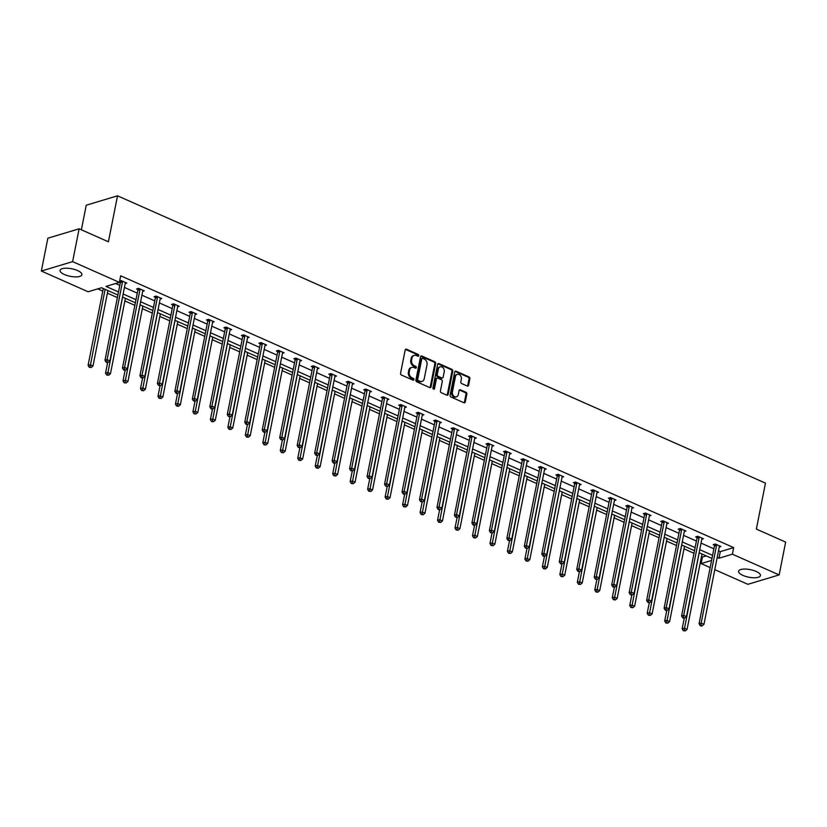 <?xml version="1.0" encoding="UTF-8"?>
<svg xmlns="http://www.w3.org/2000/svg" width="827" height="827" viewBox="0 0 827 827"><rect width="100%" height="100%" fill="white"/><g stroke="black" fill="none" stroke-linecap="round" stroke-linejoin="round"><path stroke-width="1.24" d="M418.793 355.651A0.982 0.775 73.3 0 0 418.204 354.411L406.522 349.232A1.406 1.096 73.3 0 0 405.168 350.028L400.568 373.235A1.406 1.096 73.3 0 0 401.415 375.013L413.097 380.193A0.982 0.775 73.3 0 0 413.448 378.394L411.939 377.722A4.486 3.525 73.3 0 1 409.241 372.036L409.623 370.103A4.486 3.525 73.3 0 1 411.846 367.364A4.486 3.525 73.3 0 1 413.955 367.539L415.464 368.201A0.982 0.775 73.3 0 0 415.826 366.402L414.317 365.73A4.486 3.525 73.3 0 1 411.608 360.045L411.991 358.112A4.486 3.525 73.3 0 1 414.224 355.383A4.486 3.525 73.3 0 1 416.332 355.548L417.842 356.22A0.982 0.775 73.3 0 0 418.793 355.651M417.831 356.21A0.982 0.775 73.3 0 0 417.356 354.669L405.675 349.48A1.406 1.096 73.3 0 0 405.468 349.418M413.087 380.193A0.982 0.775 73.3 0 0 412.611 378.642L411.091 377.97L411.939 377.722M415.454 368.201A0.982 0.775 73.3 0 0 414.978 366.65L413.469 365.989L414.317 365.73M742.915 575.396A11.133 3.846 11.2 0 1 738.594 571.25A11.133 3.846 11.2 0 1 744.972 569.059A11.133 3.846 11.2 0 1 756.105 571.426A11.133 3.846 11.2 0 1 760.427 575.571A11.133 3.846 11.2 0 1 754.059 577.763A11.133 3.846 11.2 0 1 742.915 575.396M64.392 274.523A11.133 3.846 11.2 0 1 60.071 270.377A11.133 3.846 11.2 0 1 66.439 268.196A11.133 3.846 11.2 0 1 77.583 270.563A11.133 3.846 11.2 0 1 81.904 274.709A11.133 3.846 11.2 0 1 75.526 276.89A11.133 3.846 11.2 0 1 64.392 274.523M467.224 386.033A1.406 1.096 73.3 0 0 468.578 385.237L469.86 378.725A1.406 1.096 73.3 0 0 469.023 376.947L456.049 371.189A1.406 1.096 73.3 0 0 454.695 371.995L450.095 395.203A1.406 1.096 73.3 0 0 450.942 396.981L463.916 402.728A1.406 1.096 73.3 0 0 465.27 401.932L466.831 394.065A1.406 1.096 73.3 0 0 465.983 392.287L460.432 389.827A1.406 1.096 73.3 0 0 459.078 390.623L458.303 394.531A3.742 2.946 73.3 0 1 456.442 396.815A3.742 2.946 73.3 0 1 453.382 395.657A3.742 2.946 73.3 0 1 452.421 391.915L455.45 376.636A3.742 2.946 73.3 0 1 457.31 374.352A3.742 2.946 73.3 0 1 460.37 375.51A3.742 2.946 73.3 0 1 461.332 379.252L460.825 381.795A1.406 1.096 73.3 0 0 461.673 383.573L467.224 386.033M117.899 295.012L101.504 287.744L88.117 291.766L41.35 271.039L47.852 238.197L79.123 228.8L108.409 241.784L117.517 195.813L765.461 483.123L756.364 529.094L785.65 542.088L779.148 574.92L747.877 584.317L714.786 569.648M79.123 228.8L72.621 261.632L119.388 282.369L105.99 286.4L118.509 291.952M718.508 550.854L720.286 551.64L733.683 547.619L120.68 275.805L119.388 282.369M733.683 547.619L732.381 554.183L779.148 574.92M435.674 363.56A1.406 1.096 73.3 0 0 434.826 361.781L421.853 356.034A1.406 1.096 73.3 0 0 420.498 356.83L415.909 380.038A1.406 1.096 73.3 0 0 416.746 381.816L429.72 387.574A1.406 1.096 73.3 0 0 431.074 386.767L435.674 363.56L434.826 363.818A1.406 1.096 73.3 0 0 433.979 362.04L421.015 356.282A1.406 1.096 73.3 0 0 420.809 356.22M438.951 363.611L451.924 369.369A1.406 1.096 73.3 0 1 452.772 371.137L448.172 394.345A1.406 1.096 73.3 0 1 446.818 395.151L441.267 392.691A1.406 1.096 73.3 0 1 440.419 390.913L442.29 381.495A1.406 1.096 73.3 0 0 441.442 379.727L437.762 378.094A1.406 1.096 73.3 0 0 436.408 378.89L434.464 388.69A0.982 0.775 73.3 0 1 432.924 388.008L437.597 364.418A1.406 1.096 73.3 0 1 438.951 363.611L438.103 363.87L451.077 369.617L451.924 369.369M41.35 271.039L72.621 261.632M117.517 195.813L86.246 205.21L81.377 229.803M97.71 288.881L102.775 291.125M107.396 293.182L117.393 297.606M124.877 300.925L134.863 305.359M142.347 308.678L152.333 313.102M159.818 316.421L169.804 320.845M177.288 324.174L187.284 328.598M194.769 331.916L204.755 336.341M212.239 339.659L222.225 344.094M229.71 347.412L239.696 351.837M247.18 355.155L257.166 359.59M264.661 362.908L274.647 367.333M282.131 370.651L292.117 375.086M299.601 378.404L309.587 382.829M317.072 386.147L327.058 390.582M334.553 393.9L344.539 398.325M352.023 401.643L362.009 406.078M369.493 409.396L379.479 413.82M386.964 417.139L396.95 421.574M404.434 424.892L414.43 429.316M421.915 432.635L431.901 437.07M439.385 440.388L449.371 444.812M456.855 448.131L466.841 452.565M474.326 455.884L484.312 460.308M491.807 463.627L501.793 468.051M509.277 471.38L519.263 475.804M526.747 479.122L536.733 483.547M544.218 486.876L554.204 491.3M561.698 494.618L571.684 499.043M579.169 502.361L589.155 506.796M596.639 510.114L606.625 514.539M614.11 517.857L624.096 522.292M631.58 525.61L641.576 530.035M649.061 533.353L659.047 537.788M666.531 541.106L676.517 545.531M684.001 548.849L693.987 553.284M701.472 556.602L702.412 557.016L706.206 555.878M710.166 567.591L701.12 563.58L711.582 560.437M702.412 557.016L701.12 563.58M717.205 557.419L718.994 558.215L732.381 554.183M123.14 293.998L135.979 299.694M140.611 301.752L153.45 307.448M158.081 309.494L170.931 315.19M175.551 317.248L188.401 322.943M193.022 324.99L205.871 330.686M210.503 332.743L223.342 338.439M227.973 340.486L240.822 346.182M245.443 348.239L258.293 353.935M262.914 355.982L275.763 361.678M280.394 363.735L293.234 369.431M297.865 371.478L310.714 377.174M315.335 379.221L328.185 384.917M332.805 386.974L345.655 392.67M350.286 394.717L363.125 400.413M367.757 402.47L380.596 408.166M385.227 410.213L398.076 415.909M402.697 417.966L415.547 423.662M420.168 425.709L433.017 431.405M437.648 433.462L450.488 439.158M455.119 441.204L467.968 446.9M472.589 448.958L485.439 454.654M490.06 456.7L502.909 462.396M507.54 464.454L520.379 470.149M525.011 472.196L537.86 477.892M542.481 479.949L555.331 485.645M559.951 487.692L572.801 493.388M577.432 495.445L590.271 501.141M594.902 503.188L607.742 508.884M612.373 510.941L625.222 516.637M629.843 518.684L642.693 524.38M647.324 526.427L660.163 532.133M664.794 534.18L677.633 539.876M682.265 541.923L695.114 547.619M699.735 549.676L712.585 555.372M711.975 558.432L699.135 552.736M694.504 550.689L681.655 544.993M677.034 542.936L664.184 537.24M659.553 535.193L646.714 529.497M642.083 527.44L629.244 521.744M624.612 519.697L611.763 514.001M607.142 511.944L594.293 506.248M589.672 504.201L576.822 498.505M572.191 496.448L559.352 490.752M554.721 488.705L541.871 483.009M537.25 480.963L524.401 475.267M519.78 473.209L506.93 467.513M502.299 465.467L489.46 459.771M484.829 457.713L471.99 452.018M467.358 449.971L454.509 444.275M449.888 442.218L437.038 436.522M432.407 434.475L419.568 428.779M414.937 426.722L402.098 421.026M397.467 418.979L384.617 413.283M379.996 411.226L367.147 405.53M362.526 403.483L349.676 397.787M345.045 395.73L332.206 390.034M327.575 387.987L314.725 382.291M310.104 380.234L297.255 374.538M292.634 372.491L279.784 366.795M275.153 364.738L262.314 359.042M257.683 356.995L244.833 351.299M240.212 349.242L227.363 343.546M222.742 341.499L209.893 335.803M205.261 333.757L192.422 328.061M187.791 326.003L174.952 320.307M170.321 318.261L157.471 312.565M152.85 310.507L140.001 304.812M135.38 302.765L122.53 297.069M720.286 551.64L718.994 558.215M115.594 283.516L119.812 285.377M124.432 287.434L137.282 293.13M141.913 295.177L154.752 300.873M159.384 302.93L172.223 308.626M176.854 310.673L189.703 316.369M194.324 318.426L207.174 324.122M211.805 326.169L224.644 331.865M229.275 333.922L242.115 339.618M246.746 341.665L259.595 347.361M264.216 349.418L277.066 355.114M281.687 357.161L294.536 362.857M299.167 364.914L312.006 370.61M316.638 372.657L329.487 378.352M334.108 380.41L346.958 386.106M351.578 388.152L364.428 393.848M369.059 395.906L381.898 401.602M386.529 403.648L399.369 409.344M404 411.401L416.849 417.097M421.47 419.144L434.32 424.84M438.951 426.897L451.79 432.593M456.421 434.64L469.26 440.336M473.892 442.383L486.741 448.079M491.362 450.136L504.212 455.832M508.832 457.879L521.682 463.575M526.313 465.632L539.152 471.328M543.784 473.375L556.633 479.071M561.254 481.128L574.103 486.824M578.724 488.871L591.574 494.567M596.205 496.624L609.044 502.32M613.675 504.367L626.515 510.063M631.146 512.12L643.995 517.816M648.616 519.863L661.466 525.558M666.097 527.616L678.936 533.312M683.567 535.358L696.406 541.054M701.038 543.112L713.887 548.808M714.435 545.21L713.184 544.662L715.293 544.021L720.896 546.502L719.273 546.988M696.965 537.467L695.714 536.909L697.823 536.278L703.426 538.759L701.803 539.245M679.484 529.714L678.233 529.166L680.352 528.525L685.945 531.006L684.332 531.492M662.013 521.971L660.763 521.413L662.872 520.783L668.474 523.264L666.862 523.749M644.543 514.218L643.292 513.67L645.401 513.029L651.004 515.51L649.381 515.996M627.073 506.475L625.822 505.917L627.931 505.287L633.534 507.768L631.911 508.254M609.602 498.722L608.341 498.174L610.46 497.534L616.053 500.015L614.44 500.511M592.122 490.98L590.871 490.421L592.99 489.791L598.583 492.272L596.97 492.758M574.651 483.226L573.4 482.679L575.509 482.038L581.112 484.529L579.489 485.015M557.181 475.484L555.93 474.925L558.039 474.295L563.642 476.776L562.019 477.262M539.711 467.741L538.449 467.183L540.569 466.542L546.171 469.033L544.548 469.519M522.23 459.988L520.979 459.43L523.098 458.799L528.691 461.28L527.078 461.766M504.759 452.245L503.509 451.687L505.617 451.046L511.22 453.537L509.597 454.023M487.289 444.492L486.038 443.934L488.147 443.303L493.75 445.784L492.127 446.27M469.819 436.749L468.568 436.191L470.677 435.55L476.28 438.041L474.657 438.527M452.338 428.996L451.087 428.438L453.206 427.807L458.799 430.288L457.186 430.774M434.868 421.253L433.617 420.695L435.726 420.054L441.329 422.545L439.716 423.031M417.397 413.5L416.146 412.942L418.255 412.311L423.858 414.792L422.235 415.278M399.927 405.757L398.676 405.199L400.785 404.568L406.388 407.049L404.765 407.535M382.456 398.004L381.195 397.446L383.315 396.815L388.907 399.296L387.294 399.782M364.976 390.261L363.725 389.703L365.834 389.072L371.437 391.553L369.824 392.039M347.505 382.508L346.255 381.96L348.363 381.319L353.966 383.8L352.343 384.286M330.035 374.765L328.784 374.207L330.893 373.577L336.496 376.058L334.873 376.543M312.565 367.012L311.303 366.464L313.423 365.823L319.026 368.304L317.403 368.79M295.084 359.269L293.833 358.711L295.952 358.081L301.545 360.562L299.932 361.048M277.614 351.516L276.363 350.968L278.472 350.328L284.075 352.809L282.452 353.305M260.143 343.774L258.892 343.215L261.001 342.585L266.604 345.066L264.981 345.552M242.673 336.02L241.412 335.473L243.531 334.832L249.134 337.313L247.511 337.809M225.192 328.278L223.941 327.719L226.06 327.089L231.653 329.57L230.04 330.056M207.722 320.525L206.471 319.977L208.58 319.336L214.183 321.827L212.57 322.313M190.251 312.782L189.001 312.224L191.109 311.593L196.712 314.074L195.089 314.56M172.781 305.039L171.53 304.481L173.639 303.84L179.242 306.331L177.619 306.817M155.311 297.286L154.049 296.728L156.169 296.097L161.761 298.578L160.149 299.064M137.83 289.543L136.579 288.985L138.688 288.344L144.291 290.835L142.678 291.321M120.36 281.79L119.564 281.438M119.636 281.077L121.218 280.601L126.82 283.082L125.197 283.568M414.224 355.383L413.376 355.631A4.486 3.525 73.3 0 0 411.153 358.36L411.991 358.112M413.469 365.989A4.486 3.525 73.3 0 1 410.771 360.303L411.153 358.36M411.846 367.364L411.009 367.622A4.486 3.525 73.3 0 0 408.776 370.351L409.623 370.103M411.091 377.97A4.486 3.525 73.3 0 1 408.393 372.284L408.776 370.351M429.926 387.636A1.406 1.096 73.3 0 0 430.236 387.026L434.826 363.818M422.711 358.37A0.982 0.775 73.3 0 0 421.76 358.939L417.728 379.304A0.982 0.775 73.3 0 0 418.317 380.544L419.909 381.257A4.486 3.525 73.3 0 0 422.018 381.423A4.486 3.525 73.3 0 0 424.241 378.694L427.001 364.769A4.486 3.525 73.3 0 0 424.303 359.083L422.711 358.37M421.863 358.629A0.982 0.775 73.3 0 0 420.912 359.187L421.76 358.939M422.018 381.423L421.17 381.671A4.486 3.525 73.3 0 1 419.062 381.505L417.47 380.802A0.982 0.775 73.3 0 1 416.88 379.562L420.912 359.187M447.025 395.213A1.406 1.096 73.3 0 0 447.324 394.603L451.924 371.395A1.406 1.096 73.3 0 0 451.077 369.617M437.101 378.042L436.253 378.29A1.406 1.096 73.3 0 0 435.56 379.148L433.617 388.948L434.464 388.69M444.223 371.736A3.742 2.946 73.3 0 0 443.262 367.994A3.742 2.946 73.3 0 0 440.202 366.837A3.742 2.946 73.3 0 0 438.341 369.121L437.276 374.507A1.406 1.096 73.3 0 0 438.114 376.285L441.804 377.918A1.406 1.096 73.3 0 0 443.158 377.112L444.223 371.736M440.202 366.837L439.354 367.095A3.742 2.946 73.3 0 0 437.493 369.38L438.341 369.121M442.455 377.97L441.608 378.228A1.406 1.096 73.3 0 1 440.956 378.177L437.266 376.543A1.406 1.096 73.3 0 1 436.429 374.765L437.493 369.38M457.31 374.352L456.463 374.61A3.742 2.946 73.3 0 0 454.602 376.895L455.45 376.636M456.442 396.815L455.594 397.063A3.742 2.946 73.3 0 1 452.534 395.906A3.742 2.946 73.3 0 1 451.573 392.174L454.602 376.895M464.112 402.801A1.406 1.096 73.3 0 0 464.423 402.18L465.983 394.314A1.406 1.096 73.3 0 0 465.136 392.546L459.585 390.075A1.406 1.096 73.3 0 0 459.378 390.013M467.42 386.106A1.406 1.096 73.3 0 0 467.731 385.485L469.023 378.973A1.406 1.096 73.3 0 0 468.175 377.195L455.201 371.447A1.406 1.096 73.3 0 0 454.995 371.375M103.292 288.53L88.076 365.379L90.184 364.738L92.986 365.989L107.913 290.587M105.112 289.347L90.05 367.012L89.213 367.271L91.177 367.508L90.05 367.012M92.986 365.989L91.177 367.508M89.213 367.271L88.076 365.379M122.489 281.904L120.37 282.545L104.977 360.303L107.086 359.662L122.489 281.904A1.427 1.116 73.3 0 0 122.499 281.376L122.468 281.159M106.952 361.937L106.114 362.185L107.231 362.681L108.079 362.433L106.952 361.937L107.086 359.662L109.888 360.903L125.28 283.144A1.427 1.116 73.3 0 1 125.466 282.689L125.57 282.524M120.37 282.545A1.427 1.116 73.3 0 0 120.391 282.017L120.246 280.891M104.977 360.303L106.114 362.185M108.079 362.433L109.888 360.903M107.634 362.567L105.546 373.122L107.655 372.491L110.456 373.732L125.384 298.33M122.592 297.089L107.531 374.765L106.683 375.013L108.647 375.262L107.531 374.765M110.456 373.732L108.647 375.262M106.683 375.013L105.546 373.122M125.104 370.31L123.016 380.875L125.135 380.234L127.927 381.485L142.864 306.083M140.063 304.843L125.001 382.508L124.153 382.767L126.117 383.004L125.001 382.508M127.927 381.485L126.117 383.004M124.153 382.767L123.016 380.875M139.959 289.657L137.84 290.287L122.448 368.046L124.557 367.415L139.959 289.657A1.427 1.116 73.3 0 0 139.97 289.13L139.949 288.902M124.432 369.679L123.585 369.938L125.549 370.176L124.432 369.679L124.557 367.415L127.358 368.656L142.761 290.897A1.427 1.116 73.3 0 1 142.937 290.442L143.04 290.277M137.84 290.287A1.427 1.116 73.3 0 0 137.861 289.76L137.716 288.644M122.448 368.046L123.585 369.938M125.549 370.176L127.358 368.656M157.43 297.4L155.321 298.03L139.918 375.789L142.037 375.158L157.43 297.4A1.427 1.116 73.3 0 0 157.45 296.872L157.419 296.655M141.903 377.432L141.055 377.681L143.019 377.929L141.903 377.432L142.037 375.158L144.839 376.399L160.231 298.64A1.427 1.116 73.3 0 1 160.407 298.185L160.51 298.02M155.321 298.03A1.427 1.116 73.3 0 0 155.331 297.513L155.197 296.386M139.918 375.789L141.055 377.681M143.019 377.929L144.839 376.399M142.585 378.063L140.487 388.618L142.606 387.987L145.407 389.228L160.335 313.826M157.533 312.585L142.471 390.261L141.624 390.509L143.588 390.757L142.471 390.261M145.407 389.228L143.588 390.757M141.624 390.509L140.487 388.618M174.9 305.153L172.791 305.783L157.399 383.542L159.508 382.911L174.9 305.153A1.427 1.116 73.3 0 0 174.921 304.625L174.89 304.398M159.373 385.175L158.526 385.434L160.49 385.671L159.373 385.175L159.508 382.911L162.309 384.152L177.702 306.393A1.427 1.116 73.3 0 1 177.877 305.938L177.981 305.773M172.791 305.783A1.427 1.116 73.3 0 0 172.802 305.256L172.667 304.14M157.399 383.542L158.526 385.434M160.49 385.671L162.309 384.152M160.056 385.806L157.967 396.371L160.076 395.73L162.878 396.97L177.805 321.579M175.004 320.338L159.942 398.004L159.094 398.263L161.069 398.5L159.942 398.004M162.878 396.97L161.069 398.5M159.094 398.263L157.967 396.371M192.381 312.895L190.262 313.526L174.869 391.285L176.978 390.654L192.381 312.895A1.427 1.116 73.3 0 0 192.391 312.368L192.36 312.151M176.844 392.928L176.006 393.176L177.123 393.673L177.97 393.425L176.844 392.928L176.978 390.654L179.779 391.895L195.172 314.136A1.427 1.116 73.3 0 1 195.358 313.681L195.461 313.516M190.262 313.526A1.427 1.116 73.3 0 0 190.282 312.999L190.138 311.882M174.869 391.285L176.006 393.176M177.97 393.425L179.779 391.895M177.526 393.549L175.438 404.114L177.547 403.483L180.348 404.723L195.275 329.322M192.474 328.081L177.412 405.757L176.575 406.005L178.539 406.253L177.412 405.757M180.348 404.723L178.539 406.253M176.575 406.005L175.438 404.114M209.851 320.638L207.732 321.279L192.34 399.038L194.448 398.397L209.851 320.638A1.427 1.116 73.3 0 0 209.862 320.121L209.841 319.894M194.324 400.671L193.477 400.93L195.441 401.167L194.324 400.671L194.448 398.397L197.25 399.648L212.653 321.889A1.427 1.116 73.3 0 1 212.828 321.434L212.932 321.269M207.732 321.279A1.427 1.116 73.3 0 0 207.753 320.752L207.608 319.635M192.34 399.038L193.477 400.93M195.441 401.167L197.25 399.648M194.996 401.302L192.908 411.867L195.017 411.226L197.818 412.466L212.756 337.075M209.955 335.824L194.893 413.5L194.045 413.758L196.009 413.996L194.893 413.5M197.818 412.466L196.009 413.996M194.045 413.758L192.908 411.867M227.322 328.391L225.213 329.022L209.81 406.781L211.929 406.15L227.322 328.391A1.427 1.116 73.3 0 0 227.342 327.864L227.311 327.647M211.795 408.424L210.947 408.672L212.063 409.169L212.911 408.92L211.795 408.424L211.929 406.15L214.72 407.391L230.123 329.632A1.427 1.116 73.3 0 1 230.299 329.177L230.402 329.012M225.213 329.022A1.427 1.116 73.3 0 0 225.223 328.495L225.089 327.378M209.81 406.781L210.947 408.672M212.911 408.92L214.72 407.391M212.477 409.045L210.378 419.609L212.498 418.979L215.299 420.219L230.226 344.818M227.425 343.577L212.363 421.243L211.516 421.501L213.48 421.739L212.363 421.243M215.299 420.219L213.48 421.739M211.516 421.501L210.378 419.609M244.792 336.134L242.683 336.775L227.28 414.534L229.399 413.893L244.792 336.134A1.427 1.116 73.3 0 0 244.813 335.607L244.782 335.39M229.265 416.167L228.417 416.426L230.382 416.663L229.265 416.167L229.399 413.893L232.201 415.144L247.593 337.385A1.427 1.116 73.3 0 1 247.769 336.93L247.873 336.765M242.683 336.775A1.427 1.116 73.3 0 0 242.693 336.248L242.559 335.131M227.28 414.534L228.417 416.426M230.382 416.663L232.201 415.144M229.947 416.798L227.859 427.363L229.968 426.722L232.769 427.962L247.697 352.571M244.895 351.32L229.834 428.996L228.986 429.244L230.96 429.492L229.834 428.996M232.769 427.962L230.96 429.492M228.986 429.244L227.859 427.363M262.262 343.887L260.154 344.518L244.761 422.277L246.87 421.646L262.262 343.887A1.427 1.116 73.3 0 0 262.283 343.36L262.252 343.133M246.735 423.92L245.898 424.168L247.015 424.664L247.862 424.416L246.735 423.92L246.87 421.646L249.671 422.886L265.064 345.128A1.427 1.116 73.3 0 1 265.25 344.673L265.353 344.508M260.154 344.518A1.427 1.116 73.3 0 0 260.174 343.991L260.029 342.874M244.761 422.277L245.898 424.168M247.862 424.416L249.671 422.886M247.418 424.54L245.33 435.105L247.438 434.475L250.24 435.715L265.167 360.314M262.366 359.073L247.304 436.739L246.467 436.997L248.431 437.235L247.304 436.739M250.24 435.715L248.431 437.235M246.467 436.997L245.33 435.105M264.888 432.294L262.8 442.858L264.909 442.218L267.71 443.458L282.638 368.056M279.846 366.816L264.785 444.492L263.937 444.74L265.901 444.988L264.785 444.492M267.71 443.458L265.901 444.988M263.937 444.74L262.8 442.858M282.369 440.036L280.27 450.601L282.389 449.971L285.191 451.211L300.118 375.809M297.317 374.569L282.255 452.235L281.407 452.493L283.372 452.731L282.255 452.235M285.191 451.211L283.372 452.731M281.407 452.493L280.27 450.601M299.839 447.789L297.741 458.354L299.86 457.713L302.661 458.954L317.589 383.552M314.787 382.312L299.725 459.988L298.878 460.236L300.842 460.484L299.725 459.988M302.661 458.954L300.842 460.484M298.878 460.236L297.741 458.354M317.31 455.532L315.221 466.097L317.33 465.467L320.132 466.707L335.059 391.305M332.258 390.065L317.196 467.731L316.359 467.989L318.323 468.227L317.196 467.731M320.132 466.707L318.323 468.227M316.359 467.989L315.221 466.097M334.78 463.285L332.692 473.85L334.801 473.209L337.602 474.45L352.529 399.048M349.738 397.808L334.677 475.484L333.829 475.732L335.793 475.98L334.677 475.484M337.602 474.45L335.793 475.98M333.829 475.732L332.692 473.85M352.25 471.028L350.162 481.593L352.281 480.963L355.072 482.203L370.01 406.801M367.209 405.561L352.147 483.226L351.299 483.485L353.263 483.723L352.147 483.226M355.072 482.203L353.263 483.723M351.299 483.485L350.162 481.593M369.731 478.781L367.633 489.346L369.752 488.705L372.553 489.946L387.481 414.544M384.679 413.304L369.617 490.98L368.77 491.228L370.734 491.476L369.617 490.98M372.553 489.946L370.734 491.476M368.77 491.228L367.633 489.346M387.201 486.524L385.113 497.089L387.222 496.458L390.024 497.699L404.951 422.297M402.149 421.057L387.088 498.722L386.25 498.981L388.214 499.219L387.088 498.722M390.024 497.699L388.214 499.219M386.25 498.981L385.113 497.089M404.672 494.277L402.584 504.832L404.692 504.201L407.494 505.442L422.421 430.04M419.62 428.799L404.558 506.475L403.721 506.724L405.685 506.972L404.558 506.475M407.494 505.442L405.685 506.972M403.721 506.724L402.584 504.832M279.743 351.63L277.624 352.271L262.231 430.03L264.34 429.389L279.743 351.63A1.427 1.116 73.3 0 0 279.753 351.103L279.733 350.886M264.216 431.663L263.368 431.921L264.485 432.418L265.333 432.159L264.216 431.663L264.34 429.389L267.142 430.629L282.545 352.871A1.427 1.116 73.3 0 1 282.72 352.416L282.824 352.261M277.624 352.271A1.427 1.116 73.3 0 0 277.645 351.744L277.5 350.627M262.231 430.03L263.368 431.921M265.333 432.159L267.142 430.629M297.213 359.383L295.105 360.014L279.702 437.772L281.821 437.142L297.213 359.383A1.427 1.116 73.3 0 0 297.224 358.856L297.203 358.629M281.687 439.406L280.839 439.664L282.803 439.912L281.687 439.406L281.821 437.142L284.612 438.382L300.015 360.624A1.427 1.116 73.3 0 1 300.191 360.169L300.294 360.003M295.105 360.014A1.427 1.116 73.3 0 0 295.115 359.487L294.97 358.37M279.702 437.772L280.839 439.664M282.803 439.912L284.612 438.382M314.684 367.126L312.575 367.767L297.172 445.526L299.291 444.885L314.684 367.126A1.427 1.116 73.3 0 0 314.705 366.599L314.673 366.382M299.157 447.159L298.309 447.417L300.273 447.655L299.157 447.159L299.291 444.885L302.093 446.125L317.485 368.366A1.427 1.116 73.3 0 1 317.661 367.912L317.764 367.757M312.575 367.767A1.427 1.116 73.3 0 0 312.585 367.24L312.451 366.113M297.172 445.526L298.309 447.417M300.273 447.655L302.093 446.125M332.154 374.879L330.045 375.51L314.653 453.268L316.762 452.638L332.154 374.879A1.427 1.116 73.3 0 0 332.175 374.352L332.144 374.124M316.627 454.902L315.78 455.16L317.754 455.398L316.627 454.902L316.762 452.638L319.563 453.878L334.956 376.12A1.427 1.116 73.3 0 1 335.131 375.665L335.245 375.499M330.045 375.51A1.427 1.116 73.3 0 0 330.066 374.982L329.921 373.866M314.653 453.268L315.78 455.16M317.754 455.398L319.563 453.878M349.635 382.622L347.516 383.263L332.123 461.021L334.232 460.381L349.635 382.622A1.427 1.116 73.3 0 0 349.645 382.095L349.614 381.878M334.098 462.655L333.26 462.903L334.377 463.409L335.224 463.151L334.098 462.655L334.232 460.381L337.034 461.621L352.426 383.862A1.427 1.116 73.3 0 1 352.612 383.408L352.715 383.252M347.516 383.263A1.427 1.116 73.3 0 0 347.536 382.736L347.392 381.609M332.123 461.021L333.26 462.903M335.224 463.151L337.034 461.621M367.105 390.375L364.986 391.006L349.594 468.764L351.702 468.134L367.105 390.375A1.427 1.116 73.3 0 0 367.116 389.848L367.095 389.62M351.578 470.398L350.731 470.656L352.695 470.894L351.578 470.398L351.702 468.134L354.504 469.374L369.907 391.616A1.427 1.116 73.3 0 1 370.082 391.161L370.186 390.995M364.986 391.006A1.427 1.116 73.3 0 0 365.007 390.478L364.862 389.362M349.594 468.764L350.731 470.656M352.695 470.894L354.504 469.374M384.576 398.118L382.467 398.759L367.064 476.517L369.183 475.876L384.576 398.118A1.427 1.116 73.3 0 0 384.596 397.591L384.565 397.373M369.049 478.151L368.201 478.399L370.165 478.647L369.049 478.151L369.183 475.876L371.985 477.117L387.377 399.358A1.427 1.116 73.3 0 1 387.553 398.903L387.656 398.748M382.467 398.759A1.427 1.116 73.3 0 0 382.477 398.232L382.343 397.105M367.064 476.517L368.201 478.399M370.165 478.647L371.985 477.117M402.046 405.871L399.937 406.502L384.545 484.26L386.654 483.63L402.046 405.871A1.427 1.116 73.3 0 0 402.067 405.344L402.036 405.116M386.519 485.894L385.671 486.152L387.636 486.39L386.519 485.894L386.654 483.63L389.455 484.87L404.848 407.111A1.427 1.116 73.3 0 1 405.023 406.657L405.127 406.491M399.937 406.502A1.427 1.116 73.3 0 0 399.948 405.974L399.813 404.858M384.545 484.26L385.671 486.152M387.636 486.39L389.455 484.87M419.527 413.614L417.408 414.255L402.015 492.013L404.124 491.372L419.527 413.614A1.427 1.116 73.3 0 0 419.537 413.087L419.506 412.869M403.989 493.647L403.152 493.895L404.269 494.391L405.116 494.143L403.989 493.647L404.124 491.372L406.925 492.613L422.318 414.854A1.427 1.116 73.3 0 1 422.504 414.399L422.607 414.234M417.408 414.255A1.427 1.116 73.3 0 0 417.428 413.727L417.284 412.601M402.015 492.013L403.152 493.895M405.116 494.143L406.925 492.613M436.997 421.367L434.878 421.997L419.485 499.756L421.594 499.126L436.997 421.367A1.427 1.116 73.3 0 0 437.007 420.84L436.987 420.612M421.47 501.389L420.623 501.648L422.587 501.886L421.47 501.389L421.594 499.126L424.396 500.366L439.799 422.607A1.427 1.116 73.3 0 1 439.974 422.152L440.078 421.987M434.878 421.997A1.427 1.116 73.3 0 0 434.899 421.47L434.754 420.354M419.485 499.756L420.623 501.648M422.587 501.886L424.396 500.366M422.142 502.02L420.054 512.585L422.163 511.954L424.964 513.195L439.902 437.793M437.101 436.553L422.039 514.218L421.191 514.477L423.155 514.714L422.039 514.218M424.964 513.195L423.155 514.714M421.191 514.477L420.054 512.585M454.468 429.11L452.359 429.751L436.956 507.509L439.075 506.868L454.468 429.11A1.427 1.116 73.3 0 0 454.488 428.582L454.457 428.365M438.941 509.143L438.093 509.391L439.209 509.887L440.057 509.639L438.941 509.143L439.075 506.868L441.866 508.109L457.269 430.35A1.427 1.116 73.3 0 1 457.445 429.895L457.548 429.73M452.359 429.751A1.427 1.116 73.3 0 0 452.369 429.223L452.235 428.097M436.956 507.509L438.093 509.391M440.057 509.639L441.866 508.109M439.623 509.773L437.524 520.328L439.644 519.697L442.445 520.938L457.372 445.536M454.571 444.295L439.509 521.971L438.661 522.219L440.626 522.468L439.509 521.971M442.445 520.938L440.626 522.468M438.661 522.219L437.524 520.328M471.938 436.863L469.829 437.493L454.426 515.252L456.545 514.621L471.938 436.863A1.427 1.116 73.3 0 0 471.959 436.336L471.928 436.108M456.411 516.885L455.563 517.144L457.527 517.382L456.411 516.885L456.545 514.621L459.347 515.862L474.739 438.103A1.427 1.116 73.3 0 1 474.915 437.648L475.018 437.483M469.829 437.493A1.427 1.116 73.3 0 0 469.839 436.966L469.705 435.85M454.426 515.252L455.563 517.144M457.527 517.382L459.347 515.862M457.093 517.516L455.005 528.081L457.114 527.44L459.915 528.691L474.843 453.289M472.041 452.049L456.98 529.714L456.132 529.973L458.106 530.21L456.98 529.714M459.915 528.691L458.106 530.21M456.132 529.973L455.005 528.081M489.408 444.606L487.299 445.236L471.907 522.995L474.016 522.364L489.408 444.606A1.427 1.116 73.3 0 0 489.429 444.078L489.398 443.861M473.881 524.638L473.044 524.887L474.16 525.383L475.008 525.135L473.881 524.638L474.016 522.364L476.817 523.605L492.21 445.846A1.427 1.116 73.3 0 1 492.396 445.391L492.499 445.226M487.299 445.236A1.427 1.116 73.3 0 0 487.32 444.719L487.175 443.592M471.907 522.995L473.044 524.887M475.008 525.135L476.817 523.605M474.564 525.269L472.475 535.824L474.584 535.193L477.386 536.434L492.313 461.032M489.512 459.791L474.45 537.467L473.613 537.715L475.577 537.963L474.45 537.467M477.386 536.434L475.577 537.963M473.613 537.715L472.475 535.824M506.889 452.359L504.77 452.989L489.377 530.748L491.486 530.117L506.889 452.359A1.427 1.116 73.3 0 0 506.899 451.831L506.879 451.604M491.362 532.381L490.514 532.64L492.478 532.877L491.362 532.381L491.486 530.117L494.288 531.358L509.69 453.599A1.427 1.116 73.3 0 1 509.866 453.144L509.97 452.979M504.77 452.989A1.427 1.116 73.3 0 0 504.79 452.462L504.646 451.346M489.377 530.748L490.514 532.64M492.478 532.877L494.288 531.358M492.034 533.012L489.946 543.577L492.055 542.936L494.856 544.187L509.794 468.785M506.992 467.544L491.931 545.21L491.083 545.469L493.047 545.706L491.931 545.21M494.856 544.187L493.047 545.706M491.083 545.469L489.946 543.577M524.359 460.101L522.25 460.732L506.848 538.491L508.967 537.86L524.359 460.101A1.427 1.116 73.3 0 0 524.37 459.574L524.349 459.357M508.832 540.134L507.985 540.382L509.949 540.631L508.832 540.134L508.967 537.86L511.758 539.101L527.161 461.342A1.427 1.116 73.3 0 1 527.337 460.887L527.44 460.722M522.25 460.732A1.427 1.116 73.3 0 0 522.261 460.215L522.116 459.088M506.848 538.491L507.985 540.382M509.949 540.631L511.758 539.101M509.515 540.755L507.416 551.32L509.535 550.689L512.337 551.929L527.264 476.528M524.463 475.287L509.401 552.963L508.553 553.211L510.517 553.459L509.401 552.963M512.337 551.929L510.517 553.459M508.553 553.211L507.416 551.32M541.83 467.844L539.721 468.485L524.318 546.244L526.437 545.603L541.83 467.844A1.427 1.116 73.3 0 0 541.85 467.327L541.819 467.1M526.303 547.877L525.455 548.136L527.419 548.373L526.303 547.877L526.437 545.603L529.239 546.854L544.631 469.095A1.427 1.116 73.3 0 1 544.807 468.64L544.91 468.475M539.721 468.485A1.427 1.116 73.3 0 0 539.731 467.958L539.597 466.841M524.318 546.244L525.455 548.136M527.419 548.373L529.239 546.854M526.985 548.508L524.887 559.073L527.006 558.432L529.807 559.672L544.735 484.281M541.933 483.03L526.871 560.706L526.024 560.964L527.988 561.202L526.871 560.706M529.807 559.672L527.988 561.202M526.024 560.964L524.887 559.073M559.3 475.597L557.191 476.228L541.799 553.987L543.908 553.356L559.3 475.597A1.427 1.116 73.3 0 0 559.321 475.07L559.29 474.853M543.773 555.63L542.926 555.878L544.052 556.375L544.9 556.126L543.773 555.63L543.908 553.356L546.709 554.597L562.102 476.838A1.427 1.116 73.3 0 1 562.277 476.383L562.391 476.218M557.191 476.228A1.427 1.116 73.3 0 0 557.212 475.701L557.067 474.584M541.799 553.987L542.926 555.878M544.9 556.126L546.709 554.597M544.455 556.251L542.367 566.815L544.476 566.185L547.278 567.425L562.205 492.024M559.403 490.783L544.342 568.449L543.504 568.707L545.469 568.955L544.342 568.449M547.278 567.425L545.469 568.955M543.504 568.707L542.367 566.815M576.781 483.34L574.662 483.981L559.269 561.74L561.378 561.099L576.781 483.34A1.427 1.116 73.3 0 0 576.791 482.823L576.76 482.596M561.244 563.373L560.406 563.632L561.523 564.128L562.37 563.869L561.244 563.373L561.378 561.099L564.179 562.35L579.582 484.591A1.427 1.116 73.3 0 1 579.758 484.136L579.861 483.971M574.662 483.981A1.427 1.116 73.3 0 0 574.682 483.454L574.538 482.337M559.269 561.74L560.406 563.632M562.37 563.869L564.179 562.35M561.926 564.004L559.838 574.569L561.947 573.928L564.748 575.168L579.675 499.777M576.884 498.526L561.822 576.202L560.975 576.46L562.939 576.698L561.822 576.202M564.748 575.168L562.939 576.698M560.975 576.46L559.838 574.569M594.251 491.093L592.132 491.724L576.739 569.483L578.848 568.852L594.251 491.093A1.427 1.116 73.3 0 0 594.262 490.566L594.241 490.349M578.724 571.126L577.877 571.374L579.841 571.622L578.724 571.126L578.848 568.852L581.65 570.092L597.053 492.334A1.427 1.116 73.3 0 1 597.228 491.879L597.332 491.714M592.132 491.724A1.427 1.116 73.3 0 0 592.153 491.197L592.008 490.08M576.739 569.483L577.877 571.374M579.841 571.622L581.65 570.092M579.407 571.746L577.308 582.311L579.427 581.681L582.218 582.921L597.156 507.52M594.355 506.279L579.293 583.945L578.445 584.203L580.409 584.441L579.293 583.945M582.218 582.921L580.409 584.441M578.445 584.203L577.308 582.311M611.722 498.836L609.613 499.477L594.21 577.236L596.329 576.595L611.722 498.836A1.427 1.116 73.3 0 0 611.742 498.309L611.711 498.092M596.195 578.869L595.347 579.127L597.311 579.365L596.195 578.869L596.329 576.595L599.13 577.835L614.523 500.077A1.427 1.116 73.3 0 1 614.699 499.632L614.802 499.467M609.613 499.477A1.427 1.116 73.3 0 0 609.623 498.95L609.489 497.833M594.21 577.236L595.347 579.127M597.311 579.365L599.13 577.835M596.877 579.5L594.778 590.064L596.898 589.424L599.699 590.664L614.626 515.273M611.825 514.022L596.763 591.698L595.916 591.946L597.88 592.194L596.763 591.698M599.699 590.664L597.88 592.194M595.916 591.946L594.778 590.064M629.192 506.589L627.083 507.22L611.691 584.978L613.799 584.348L629.192 506.589A1.427 1.116 73.3 0 0 629.213 506.062L629.182 505.835M613.665 586.612L612.817 586.87L614.792 587.118L613.665 586.612L613.799 584.348L616.601 585.588L631.993 507.83A1.427 1.116 73.3 0 1 632.169 507.375L632.283 507.209M627.083 507.22A1.427 1.116 73.3 0 0 627.104 506.693L626.959 505.576M611.691 584.978L612.817 586.87M614.792 587.118L616.601 585.588M614.347 587.242L612.259 597.807L614.368 597.177L617.169 598.417L632.097 523.015M629.295 521.775L614.234 599.441L613.396 599.699L615.36 599.937L614.234 599.441M617.169 598.417L615.36 599.937M613.396 599.699L612.259 597.807M646.673 514.332L644.553 514.973L629.161 592.732L631.27 592.091L646.673 514.332A1.427 1.116 73.3 0 0 646.683 513.805L646.652 513.588M631.135 594.365L630.298 594.623L631.414 595.12L632.262 594.861L631.135 594.365L631.27 592.091L634.071 593.331L649.464 515.572A1.427 1.116 73.3 0 1 649.65 515.118L649.753 514.963M644.553 514.973A1.427 1.116 73.3 0 0 644.574 514.446L644.429 513.319M629.161 592.732L630.298 594.623M632.262 594.861L634.071 593.331M631.818 594.995L629.729 605.56L631.838 604.919L634.64 606.16L649.567 530.758M646.766 529.518L631.714 607.194L630.867 607.442L632.831 607.69L631.714 607.194M634.64 606.16L632.831 607.69M630.867 607.442L629.729 605.56M664.143 522.085L662.024 522.716L646.631 600.474L648.74 599.844L664.143 522.085A1.427 1.116 73.3 0 0 664.153 521.558L664.133 521.33M648.616 602.108L647.768 602.366L649.733 602.604L648.616 602.108L648.74 599.844L651.542 601.084L666.944 523.326A1.427 1.116 73.3 0 1 667.12 522.871L667.224 522.705M662.024 522.716A1.427 1.116 73.3 0 0 662.045 522.188L661.9 521.072M646.631 600.474L647.768 602.366M649.733 602.604L651.542 601.084M649.288 602.738L647.2 613.303L649.319 612.673L652.11 613.913L667.048 538.511M664.246 537.271L649.185 614.937L648.337 615.195L650.301 615.433L649.185 614.937M652.11 613.913L650.301 615.433M648.337 615.195L647.2 613.303M681.613 529.828L679.505 530.469L664.102 608.227L666.221 607.587L681.613 529.828A1.427 1.116 73.3 0 0 681.634 529.301L681.603 529.084M666.086 609.861L665.239 610.109L666.355 610.615L667.203 610.357L666.086 609.861L666.221 607.587L669.022 608.827L684.415 531.068A1.427 1.116 73.3 0 1 684.591 530.614L684.694 530.458M679.505 530.469A1.427 1.116 73.3 0 0 679.515 529.942L679.38 528.815M664.102 608.227L665.239 610.109M667.203 610.357L669.022 608.827M666.769 610.491L664.67 621.056L666.789 620.415L669.591 621.656L684.518 546.254M681.717 545.014L666.655 622.69L665.807 622.938L667.771 623.186L666.655 622.69M669.591 621.656L667.771 623.186M665.807 622.938L664.67 621.056M699.084 537.581L696.975 538.212L681.572 615.97L683.691 615.34L699.084 537.581A1.427 1.116 73.3 0 0 699.104 537.054L699.073 536.826M683.557 617.604L682.709 617.862L684.673 618.1L683.557 617.604L683.691 615.34L686.493 616.58L701.885 538.822A1.427 1.116 73.3 0 1 702.061 538.367L702.164 538.201M696.975 538.212A1.427 1.116 73.3 0 0 696.985 537.684L696.851 536.568M681.572 615.97L682.709 617.862M684.673 618.1L686.493 616.58M684.239 618.234L682.151 628.799L684.26 628.169L687.061 629.409L701.989 554.007M699.187 552.767L684.125 630.432L683.278 630.691L685.252 630.929L684.125 630.432M687.061 629.409L685.252 630.929M683.278 630.691L682.151 628.799M716.554 545.324L714.445 545.965L699.053 623.723L701.162 623.082L716.554 545.324A1.427 1.116 73.3 0 0 716.575 544.797L716.544 544.579M701.027 625.357L700.19 625.605L701.306 626.101L702.154 625.853L701.027 625.357L701.162 623.082L703.963 624.323L719.356 546.564A1.427 1.116 73.3 0 1 719.542 546.109L719.645 545.954M714.445 545.965A1.427 1.116 73.3 0 0 714.466 545.438L714.321 544.311M699.053 623.723L700.19 625.605M702.154 625.853L703.963 624.323M417.356 354.669L418.204 354.411M412.611 378.642L413.448 378.394M414.978 366.65L415.826 366.402M410.771 360.303L411.608 360.045M408.393 372.284L409.241 372.036M405.675 349.48L406.522 349.232M430.236 387.026L431.074 386.767M421.015 356.282L421.853 356.034M433.979 362.04L434.826 361.781M416.88 379.562L417.728 379.304M417.47 380.802L418.317 380.544M419.062 381.505L419.909 381.257M451.924 371.395L452.772 371.137M447.324 394.603L448.172 394.345M435.56 379.148L436.408 378.89M436.429 374.765L437.276 374.507M437.266 376.543L438.114 376.285M440.956 378.177L441.804 377.918M451.573 392.174L452.421 391.915M459.585 390.075L460.432 389.827M465.136 392.546L465.983 392.287M465.983 394.314L466.831 394.065M464.423 402.18L465.27 401.932M455.201 371.447L456.049 371.189M468.175 377.195L469.023 376.947M469.023 378.973L469.86 378.725M467.731 385.485L468.578 385.237M122.499 281.376L120.391 282.017M139.97 289.13L137.861 289.76M157.45 296.872L155.331 297.513M174.921 304.625L172.802 305.256M192.391 312.368L190.282 312.999M209.862 320.121L207.753 320.752M227.342 327.864L225.223 328.495M244.813 335.607L242.693 336.248M262.283 343.36L260.174 343.991M279.753 351.103L277.645 351.744M297.224 358.856L295.115 359.487M314.705 366.599L312.585 367.24M332.175 374.352L330.066 374.982M349.645 382.095L347.536 382.736M367.116 389.848L365.007 390.478M384.596 397.591L382.477 398.232M402.067 405.344L399.948 405.974M419.537 413.087L417.428 413.727M437.007 420.84L434.899 421.47M454.488 428.582L452.369 429.223M471.959 436.336L469.839 436.966M489.429 444.078L487.32 444.719M506.899 451.831L504.79 452.462M524.37 459.574L522.261 460.215M541.85 467.327L539.731 467.958M559.321 475.07L557.212 475.701M576.791 482.823L574.682 483.454M594.262 490.566L592.153 491.197M611.742 498.309L609.623 498.95M629.213 506.062L627.104 506.693M646.683 513.805L644.574 514.446M664.153 521.558L662.045 522.188M681.634 529.301L679.515 529.942M699.104 537.054L696.985 537.684M716.575 544.797L714.466 545.438M421.398 358.587L422.246 358.339"/></g></svg>
